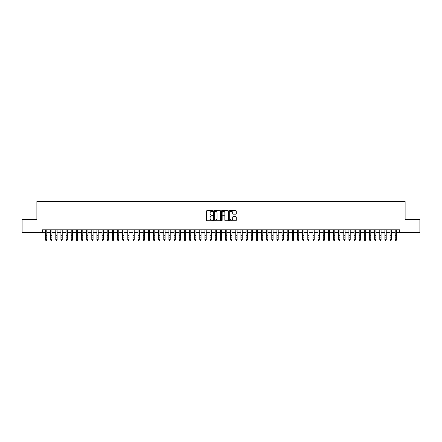 <?xml version="1.0" encoding="UTF-8"?>
<svg xmlns="http://www.w3.org/2000/svg" width="442" height="442" viewBox="0 0 442 442"><rect width="100%" height="100%" fill="white"/><g stroke="black" fill="none" stroke-linecap="round" stroke-linejoin="round"><path stroke-width="0.66" d="M212.773 210.972A0.354 0.354 0 0 0 212.42 210.619L207.055 210.619A0.503 0.503 0 0 0 206.552 211.127L206.552 220.21A0.503 0.503 0 0 0 207.055 220.718L212.42 220.718A0.354 0.354 0 0 0 212.773 220.365A0.354 0.354 0 0 0 212.42 220.011L211.724 220.011A1.613 1.613 0 0 1 210.11 218.392L210.11 217.635A1.613 1.613 0 0 1 211.724 216.022L212.42 216.022A0.354 0.354 0 0 0 212.773 215.668A0.354 0.354 0 0 0 212.42 215.315L211.724 215.315A1.613 1.613 0 0 1 210.11 213.701L210.11 212.945A1.613 1.613 0 0 1 211.724 211.326L212.42 211.326A0.354 0.354 0 0 0 212.773 210.972M235.752 214.182A0.503 0.503 0 0 0 236.26 213.674L236.26 211.127A0.503 0.503 0 0 0 235.752 210.619L229.796 210.619A0.503 0.503 0 0 0 229.293 211.127L229.293 220.21A0.503 0.503 0 0 0 229.796 220.718L235.752 220.718A0.503 0.503 0 0 0 236.26 220.21L236.26 217.132A0.503 0.503 0 0 0 235.752 216.63L233.205 216.63A0.503 0.503 0 0 0 232.696 217.132L232.696 218.657A1.348 1.348 0 0 1 231.348 220.011A1.348 1.348 0 0 1 230 218.657L230 212.679A1.348 1.348 0 0 1 231.348 211.326A1.348 1.348 0 0 1 232.696 212.679L232.696 213.674A0.503 0.503 0 0 0 233.205 214.182L235.752 214.182M42.288 232.382L22.1 232.382L22.1 219.525L36.885 219.525L36.885 201.524L405.115 201.524L405.115 219.525L419.9 219.525L419.9 232.382L399.712 232.382L399.712 229.812L42.288 229.812L42.288 232.382L45.498 232.382M220.558 211.127A0.503 0.503 0 0 0 220.055 210.619L214.099 210.619A0.503 0.503 0 0 0 213.591 211.127L213.591 220.21A0.503 0.503 0 0 0 214.099 220.718L220.055 220.718A0.503 0.503 0 0 0 220.558 220.21L220.558 211.127M221.945 210.619L227.901 210.619A0.503 0.503 0 0 1 228.409 211.127L228.409 220.21A0.503 0.503 0 0 1 227.901 220.718L225.354 220.718A0.503 0.503 0 0 1 224.851 220.21L224.851 216.525A0.503 0.503 0 0 0 224.343 216.022L222.652 216.022A0.503 0.503 0 0 0 222.149 216.525L222.149 220.365A0.354 0.354 0 0 1 221.796 220.718A0.354 0.354 0 0 1 221.442 220.365L221.442 211.127A0.503 0.503 0 0 1 221.945 210.619M46.786 232.382L50.642 232.382M51.929 232.382L55.786 232.382M57.073 232.382L60.93 232.382M62.217 232.382L66.073 232.382M67.355 232.382L71.212 232.382M72.499 232.382L76.355 232.382M77.643 232.382L81.499 232.382M82.787 232.382L86.643 232.382M87.93 232.382L91.787 232.382M93.074 232.382L96.931 232.382M98.212 232.382L102.069 232.382M103.356 232.382L107.213 232.382M108.5 232.382L112.356 232.382M113.644 232.382L117.5 232.382M118.787 232.382L122.644 232.382M123.931 232.382L127.788 232.382M129.07 232.382L132.926 232.382M134.213 232.382L138.07 232.382M139.357 232.382L143.214 232.382M144.501 232.382L148.357 232.382M149.645 232.382L153.501 232.382M154.788 232.382L158.645 232.382M159.927 232.382L163.783 232.382M165.07 232.382L168.927 232.382M170.214 232.382L174.071 232.382M175.358 232.382L179.214 232.382M180.502 232.382L184.358 232.382M185.646 232.382L189.502 232.382M190.784 232.382L194.64 232.382M195.928 232.382L199.784 232.382M201.071 232.382L204.928 232.382M206.215 232.382L210.072 232.382M211.359 232.382L215.215 232.382M216.503 232.382L220.359 232.382M221.641 232.382L225.497 232.382M226.785 232.382L230.641 232.382M231.928 232.382L235.785 232.382M237.072 232.382L240.929 232.382M242.216 232.382L246.072 232.382M247.36 232.382L251.216 232.382M252.498 232.382L256.354 232.382M257.642 232.382L261.498 232.382M262.786 232.382L266.642 232.382M267.929 232.382L271.786 232.382M273.073 232.382L276.93 232.382M278.217 232.382L282.073 232.382M283.355 232.382L287.212 232.382M288.499 232.382L292.355 232.382M293.643 232.382L297.499 232.382M298.786 232.382L302.643 232.382M303.93 232.382L307.787 232.382M309.074 232.382L312.93 232.382M314.212 232.382L318.069 232.382M319.356 232.382L323.212 232.382M324.5 232.382L328.356 232.382M329.644 232.382L333.5 232.382M334.787 232.382L338.644 232.382M339.931 232.382L343.788 232.382M345.069 232.382L348.926 232.382M350.213 232.382L354.07 232.382M355.357 232.382L359.213 232.382M360.501 232.382L364.357 232.382M365.644 232.382L369.501 232.382M370.788 232.382L374.645 232.382M375.927 232.382L379.783 232.382M381.07 232.382L384.927 232.382M386.214 232.382L390.071 232.382M391.358 232.382L395.214 232.382M396.502 232.382L399.712 232.382M214.652 211.326A0.354 0.354 0 0 0 214.298 211.679L214.298 219.657A0.354 0.354 0 0 0 214.652 220.011L215.387 220.011A1.613 1.613 0 0 0 217 218.392L217 212.945A1.613 1.613 0 0 0 215.387 211.326L214.652 211.326M224.851 212.701A1.348 1.348 0 0 0 223.497 211.353A1.348 1.348 0 0 0 222.149 212.701L222.149 214.812A0.503 0.503 0 0 0 222.652 215.315L224.343 215.315A0.503 0.503 0 0 0 224.851 214.812L224.851 212.701M46.786 229.812L46.786 239.907L46.399 240.476L45.885 240.36L46.399 240.476M45.498 229.812L45.498 239.625L46.786 239.625L46.399 240.36M45.885 240.476L45.498 239.907L45.885 240.36M51.929 229.812L51.929 239.907L51.543 240.476L51.029 240.36L51.543 240.476M50.642 229.812L50.642 239.625L51.929 239.625L51.543 240.36M51.029 240.476L50.642 239.907L51.029 240.36M57.073 229.812L57.073 239.907L56.686 240.476L56.173 240.36L56.686 240.476M55.786 229.812L55.786 239.625L57.073 239.625L56.686 240.36M56.173 240.476L55.786 239.907L56.173 240.36M62.217 229.812L62.217 239.907L61.83 240.476L61.316 240.36L61.83 240.476M60.93 229.812L60.93 239.625L62.217 239.625L61.83 240.36M61.316 240.476L60.93 239.907L61.316 240.36M67.355 229.812L67.355 239.907L66.974 240.476L66.455 240.36L66.974 240.476M66.073 229.812L66.073 239.625L67.355 239.625L66.974 240.36M66.455 240.476L66.073 239.907L66.455 240.36M72.499 229.812L72.499 239.907L72.112 240.476L71.598 240.36L72.112 240.476M71.212 229.812L71.212 239.625L72.499 239.625L72.112 240.36M71.598 240.476L71.212 239.907L71.598 240.36M77.643 229.812L77.643 239.907L77.256 240.476L76.742 240.36L77.256 240.476M76.355 229.812L76.355 239.625L77.643 239.625L77.256 240.36M76.742 240.476L76.355 239.907L76.742 240.36M82.787 229.812L82.787 239.907L82.4 240.476L81.886 240.36L82.4 240.476M81.499 229.812L81.499 239.625L82.787 239.625L82.4 240.36M81.886 240.476L81.499 239.907L81.886 240.36M87.93 229.812L87.93 239.907L87.544 240.476L87.03 240.36L87.544 240.476M86.643 229.812L86.643 239.625L87.93 239.625L87.544 240.36M87.03 240.476L86.643 239.907L87.03 240.36M93.074 229.812L93.074 239.907L92.687 240.476L92.174 240.36L92.687 240.476M91.787 229.812L91.787 239.625L93.074 239.625L92.687 240.36M92.174 240.476L91.787 239.907L92.174 240.36M98.212 229.812L98.212 239.907L97.831 240.476L97.312 240.36L97.831 240.476M96.931 229.812L96.931 239.625L98.212 239.625L97.831 240.36M97.312 240.476L96.931 239.907L97.312 240.36M103.356 229.812L103.356 239.907L102.969 240.476L102.456 240.36L102.969 240.476M102.069 229.812L102.069 239.625L103.356 239.625L102.969 240.36M102.456 240.476L102.069 239.907L102.456 240.36M108.5 229.812L108.5 239.907L108.113 240.476L107.599 240.36L108.113 240.476M107.213 229.812L107.213 239.625L108.5 239.625L108.113 240.36M107.599 240.476L107.213 239.907L107.599 240.36M113.644 229.812L113.644 239.907L113.257 240.476L112.743 240.36L113.257 240.476M112.356 229.812L112.356 239.625L113.644 239.625L113.257 240.36M112.743 240.476L112.356 239.907L112.743 240.36M118.787 229.812L118.787 239.907L118.401 240.476L117.887 240.36L118.401 240.476M117.5 229.812L117.5 239.625L118.787 239.625L118.401 240.36M117.887 240.476L117.5 239.907L117.887 240.36M123.931 229.812L123.931 239.907L123.545 240.476L123.031 240.36L123.545 240.476M122.644 229.812L122.644 239.625L123.931 239.625L123.545 240.36M123.031 240.476L122.644 239.907L123.031 240.36M129.07 229.812L129.07 239.907L128.688 240.476L128.169 240.36L128.688 240.476M127.788 229.812L127.788 239.625L129.07 239.625L128.688 240.36M128.169 240.476L127.788 239.907L128.169 240.36M134.213 229.812L134.213 239.907L133.827 240.476L133.313 240.36L133.827 240.476M132.926 229.812L132.926 239.625L134.213 239.625L133.827 240.36M133.313 240.476L132.926 239.907L133.313 240.36M139.357 229.812L139.357 239.907L138.97 240.476L138.457 240.36L138.97 240.476M138.07 229.812L138.07 239.625L139.357 239.625L138.97 240.36M138.457 240.476L138.07 239.907L138.457 240.36M144.501 229.812L144.501 239.907L144.114 240.476L143.6 240.36L144.114 240.476M143.214 229.812L143.214 239.625L144.501 239.625L144.114 240.36M143.6 240.476L143.214 239.907L143.6 240.36M149.645 229.812L149.645 239.907L149.258 240.476L148.744 240.36L149.258 240.476M148.357 229.812L148.357 239.625L149.645 239.625L149.258 240.36M148.744 240.476L148.357 239.907L148.744 240.36M154.788 229.812L154.788 239.907L154.402 240.476L153.888 240.36L154.402 240.476M153.501 229.812L153.501 239.625L154.788 239.625L154.402 240.36M153.888 240.476L153.501 239.907L153.888 240.36M159.927 229.812L159.927 239.907L159.545 240.476L159.026 240.36L159.545 240.476M158.645 229.812L158.645 239.625L159.927 239.625L159.545 240.36M159.026 240.476L158.645 239.907L159.026 240.36M165.07 229.812L165.07 239.907L164.684 240.476L164.17 240.36L164.684 240.476M163.783 229.812L163.783 239.625L165.07 239.625L164.684 240.36M164.17 240.476L163.783 239.907L164.17 240.36M170.214 229.812L170.214 239.907L169.827 240.476L169.314 240.36L169.827 240.476M168.927 229.812L168.927 239.625L170.214 239.625L169.827 240.36M169.314 240.476L168.927 239.907L169.314 240.36M175.358 229.812L175.358 239.907L174.971 240.476L174.457 240.36L174.971 240.476M174.071 229.812L174.071 239.625L175.358 239.625L174.971 240.36M174.457 240.476L174.071 239.907L174.457 240.36M180.502 229.812L180.502 239.907L180.115 240.476L179.601 240.36L180.115 240.476M179.214 229.812L179.214 239.625L180.502 239.625L180.115 240.36M179.601 240.476L179.214 239.907L179.601 240.36M185.646 229.812L185.646 239.907L185.259 240.476L184.745 240.36L185.259 240.476M184.358 229.812L184.358 239.625L185.646 239.625L185.259 240.36M184.745 240.476L184.358 239.907L184.745 240.36M190.784 229.812L190.784 239.907L190.403 240.476L189.883 240.36L190.403 240.476M189.502 229.812L189.502 239.625L190.784 239.625L190.403 240.36M189.883 240.476L189.502 239.907L189.883 240.36M195.928 229.812L195.928 239.907L195.541 240.476L195.027 240.36L195.541 240.476M194.64 229.812L194.64 239.625L195.928 239.625L195.541 240.36M195.027 240.476L194.64 239.907L195.027 240.36M201.071 229.812L201.071 239.907L200.685 240.476L200.171 240.36L200.685 240.476M199.784 229.812L199.784 239.625L201.071 239.625L200.685 240.36M200.171 240.476L199.784 239.907L200.171 240.36M206.215 229.812L206.215 239.907L205.828 240.476L205.315 240.36L205.828 240.476M204.928 229.812L204.928 239.625L206.215 239.625L205.828 240.36M205.315 240.476L204.928 239.907L205.315 240.36M211.359 229.812L211.359 239.907L210.972 240.476L210.458 240.36L210.972 240.476M210.072 229.812L210.072 239.625L211.359 239.625L210.972 240.36M210.458 240.476L210.072 239.907L210.458 240.36M216.503 229.812L216.503 239.907L216.116 240.476L215.602 240.36L216.116 240.476M215.215 229.812L215.215 239.625L216.503 239.625L216.116 240.36M215.602 240.476L215.215 239.907L215.602 240.36M221.641 229.812L221.641 239.907L221.26 240.476L220.74 240.36L221.26 240.476M220.359 229.812L220.359 239.625L221.641 239.625L221.26 240.36M220.74 240.476L220.359 239.907L220.74 240.36M226.785 229.812L226.785 239.907L226.398 240.476L225.884 240.36L226.398 240.476M225.497 229.812L225.497 239.625L226.785 239.625L226.398 240.36M225.884 240.476L225.497 239.907L225.884 240.36M231.928 229.812L231.928 239.907L231.542 240.476L231.028 240.36L231.542 240.476M230.641 229.812L230.641 239.625L231.928 239.625L231.542 240.36M231.028 240.476L230.641 239.907L231.028 240.36M237.072 229.812L237.072 239.907L236.685 240.476L236.172 240.36L236.685 240.476M235.785 229.812L235.785 239.625L237.072 239.625L236.685 240.36M236.172 240.476L235.785 239.907L236.172 240.36M242.216 229.812L242.216 239.907L241.829 240.476L241.315 240.36L241.829 240.476M240.929 229.812L240.929 239.625L242.216 239.625L241.829 240.36M241.315 240.476L240.929 239.907L241.315 240.36M247.36 229.812L247.36 239.907L246.973 240.476L246.459 240.36L246.973 240.476M246.072 229.812L246.072 239.625L247.36 239.625L246.973 240.36M246.459 240.476L246.072 239.907L246.459 240.36M252.498 229.812L252.498 239.907L252.117 240.476L251.597 240.36L252.117 240.476M251.216 229.812L251.216 239.625L252.498 239.625L252.117 240.36M251.597 240.476L251.216 239.907L251.597 240.36M257.642 229.812L257.642 239.907L257.255 240.476L256.741 240.36L257.255 240.476M256.354 229.812L256.354 239.625L257.642 239.625L257.255 240.36M256.741 240.476L256.354 239.907L256.741 240.36M262.786 229.812L262.786 239.907L262.399 240.476L261.885 240.36L262.399 240.476M261.498 229.812L261.498 239.625L262.786 239.625L262.399 240.36M261.885 240.476L261.498 239.907L261.885 240.36M267.929 229.812L267.929 239.907L267.543 240.476L267.029 240.36L267.543 240.476M266.642 229.812L266.642 239.625L267.929 239.625L267.543 240.36M267.029 240.476L266.642 239.907L267.029 240.36M273.073 229.812L273.073 239.907L272.686 240.476L272.173 240.36L272.686 240.476M271.786 229.812L271.786 239.625L273.073 239.625L272.686 240.36M272.173 240.476L271.786 239.907L272.173 240.36M278.217 229.812L278.217 239.907L277.83 240.476L277.316 240.36L277.83 240.476M276.93 229.812L276.93 239.625L278.217 239.625L277.83 240.36M277.316 240.476L276.93 239.907L277.316 240.36M283.355 229.812L283.355 239.907L282.974 240.476L282.455 240.36L282.974 240.476M282.073 229.812L282.073 239.625L283.355 239.625L282.974 240.36M282.455 240.476L282.073 239.907L282.455 240.36M288.499 229.812L288.499 239.907L288.112 240.476L287.598 240.36L288.112 240.476M287.212 229.812L287.212 239.625L288.499 239.625L288.112 240.36M287.598 240.476L287.212 239.907L287.598 240.36M293.643 229.812L293.643 239.907L293.256 240.476L292.742 240.36L293.256 240.476M292.355 229.812L292.355 239.625L293.643 239.625L293.256 240.36M292.742 240.476L292.355 239.907L292.742 240.36M298.786 229.812L298.786 239.907L298.4 240.476L297.886 240.36L298.4 240.476M297.499 229.812L297.499 239.625L298.786 239.625L298.4 240.36M297.886 240.476L297.499 239.907L297.886 240.36M303.93 229.812L303.93 239.907L303.543 240.476L303.03 240.36L303.543 240.476M302.643 229.812L302.643 239.625L303.93 239.625L303.543 240.36M303.03 240.476L302.643 239.907L303.03 240.36M309.074 229.812L309.074 239.907L308.687 240.476L308.173 240.36L308.687 240.476M307.787 229.812L307.787 239.625L309.074 239.625L308.687 240.36M308.173 240.476L307.787 239.907L308.173 240.36M314.212 229.812L314.212 239.907L313.831 240.476L313.312 240.36L313.831 240.476M312.93 229.812L312.93 239.625L314.212 239.625L313.831 240.36M313.312 240.476L312.93 239.907L313.312 240.36M319.356 229.812L319.356 239.907L318.969 240.476L318.455 240.36L318.969 240.476M318.069 229.812L318.069 239.625L319.356 239.625L318.969 240.36M318.455 240.476L318.069 239.907L318.455 240.36M324.5 229.812L324.5 239.907L324.113 240.476L323.599 240.36L324.113 240.476M323.212 229.812L323.212 239.625L324.5 239.625L324.113 240.36M323.599 240.476L323.212 239.907L323.599 240.36M329.644 229.812L329.644 239.907L329.257 240.476L328.743 240.36L329.257 240.476M328.356 229.812L328.356 239.625L329.644 239.625L329.257 240.36M328.743 240.476L328.356 239.907L328.743 240.36M334.787 229.812L334.787 239.907L334.401 240.476L333.887 240.36L334.401 240.476M333.5 229.812L333.5 239.625L334.787 239.625L334.401 240.36M333.887 240.476L333.5 239.907L333.887 240.36M339.931 229.812L339.931 239.907L339.544 240.476L339.031 240.36L339.544 240.476M338.644 229.812L338.644 239.625L339.931 239.625L339.544 240.36M339.031 240.476L338.644 239.907L339.031 240.36M345.069 229.812L345.069 239.907L344.688 240.476L344.169 240.36L344.688 240.476M343.788 229.812L343.788 239.625L345.069 239.625L344.688 240.36M344.169 240.476L343.788 239.907L344.169 240.36M350.213 229.812L350.213 239.907L349.826 240.476L349.313 240.36L349.826 240.476M348.926 229.812L348.926 239.625L350.213 239.625L349.826 240.36M349.313 240.476L348.926 239.907L349.313 240.36M355.357 229.812L355.357 239.907L354.97 240.476L354.456 240.36L354.97 240.476M354.07 229.812L354.07 239.625L355.357 239.625L354.97 240.36M354.456 240.476L354.07 239.907L354.456 240.36M360.501 229.812L360.501 239.907L360.114 240.476L359.6 240.36L360.114 240.476M359.213 229.812L359.213 239.625L360.501 239.625L360.114 240.36M359.6 240.476L359.213 239.907L359.6 240.36M365.644 229.812L365.644 239.907L365.258 240.476L364.744 240.36L365.258 240.476M364.357 229.812L364.357 239.625L365.644 239.625L365.258 240.36M364.744 240.476L364.357 239.907L364.744 240.36M370.788 229.812L370.788 239.907L370.402 240.476L369.888 240.36L370.402 240.476M369.501 229.812L369.501 239.625L370.788 239.625L370.402 240.36M369.888 240.476L369.501 239.907L369.888 240.36M375.927 229.812L375.927 239.907L375.545 240.476L375.026 240.36L375.545 240.476M374.645 229.812L374.645 239.625L375.927 239.625L375.545 240.36M375.026 240.476L374.645 239.907L375.026 240.36M381.07 229.812L381.07 239.907L380.684 240.476L380.17 240.36L380.684 240.476M379.783 229.812L379.783 239.625L381.07 239.625L380.684 240.36M380.17 240.476L379.783 239.907L380.17 240.36M386.214 229.812L386.214 239.907L385.827 240.476L385.313 240.36L385.827 240.476M384.927 229.812L384.927 239.625L386.214 239.625L385.827 240.36M385.313 240.476L384.927 239.907L385.313 240.36M391.358 229.812L391.358 239.907L390.971 240.476L390.457 240.36L390.971 240.476M390.071 229.812L390.071 239.625L391.358 239.625L390.971 240.36M390.457 240.476L390.071 239.907L390.457 240.36M396.502 229.812L396.502 239.907L396.115 240.476L395.601 240.36L396.115 240.476M395.214 229.812L395.214 239.625L396.502 239.625L396.115 240.36M395.601 240.476L395.214 239.907L395.601 240.36M46.786 235.409L45.498 235.409M46.786 237.172L45.498 237.172M46.786 229.978L45.498 229.978M51.929 235.409L50.642 235.409M51.929 237.172L50.642 237.172M51.929 229.978L50.642 229.978M57.073 235.409L55.786 235.409M57.073 237.172L55.786 237.172M57.073 229.978L55.786 229.978M62.217 235.409L60.93 235.409M62.217 237.172L60.93 237.172M62.217 229.978L60.93 229.978M67.355 235.409L66.073 235.409M67.355 237.172L66.073 237.172M67.355 229.978L66.073 229.978M72.499 235.409L71.212 235.409M72.499 237.172L71.212 237.172M72.499 229.978L71.212 229.978M77.643 235.409L76.355 235.409M77.643 237.172L76.355 237.172M77.643 229.978L76.355 229.978M82.787 235.409L81.499 235.409M82.787 237.172L81.499 237.172M82.787 229.978L81.499 229.978M87.93 235.409L86.643 235.409M87.93 237.172L86.643 237.172M87.93 229.978L86.643 229.978M93.074 235.409L91.787 235.409M93.074 237.172L91.787 237.172M93.074 229.978L91.787 229.978M98.212 235.409L96.931 235.409M98.212 237.172L96.931 237.172M98.212 229.978L96.931 229.978M103.356 235.409L102.069 235.409M103.356 237.172L102.069 237.172M103.356 229.978L102.069 229.978M108.5 235.409L107.213 235.409M108.5 237.172L107.213 237.172M108.5 229.978L107.213 229.978M113.644 235.409L112.356 235.409M113.644 237.172L112.356 237.172M113.644 229.978L112.356 229.978M118.787 235.409L117.5 235.409M118.787 237.172L117.5 237.172M118.787 229.978L117.5 229.978M123.931 235.409L122.644 235.409M123.931 237.172L122.644 237.172M123.931 229.978L122.644 229.978M129.07 235.409L127.788 235.409M129.07 237.172L127.788 237.172M129.07 229.978L127.788 229.978M134.213 235.409L132.926 235.409M134.213 237.172L132.926 237.172M134.213 229.978L132.926 229.978M139.357 235.409L138.07 235.409M139.357 237.172L138.07 237.172M139.357 229.978L138.07 229.978M144.501 235.409L143.214 235.409M144.501 237.172L143.214 237.172M144.501 229.978L143.214 229.978M149.645 235.409L148.357 235.409M149.645 237.172L148.357 237.172M149.645 229.978L148.357 229.978M154.788 235.409L153.501 235.409M154.788 237.172L153.501 237.172M154.788 229.978L153.501 229.978M159.927 235.409L158.645 235.409M159.927 237.172L158.645 237.172M159.927 229.978L158.645 229.978M165.07 235.409L163.783 235.409M165.07 237.172L163.783 237.172M165.07 229.978L163.783 229.978M170.214 235.409L168.927 235.409M170.214 237.172L168.927 237.172M170.214 229.978L168.927 229.978M175.358 235.409L174.071 235.409M175.358 237.172L174.071 237.172M175.358 229.978L174.071 229.978M180.502 235.409L179.214 235.409M180.502 237.172L179.214 237.172M180.502 229.978L179.214 229.978M185.646 235.409L184.358 235.409M185.646 237.172L184.358 237.172M185.646 229.978L184.358 229.978M190.784 235.409L189.502 235.409M190.784 237.172L189.502 237.172M190.784 229.978L189.502 229.978M195.928 235.409L194.64 235.409M195.928 237.172L194.64 237.172M195.928 229.978L194.64 229.978M201.071 235.409L199.784 235.409M201.071 237.172L199.784 237.172M201.071 229.978L199.784 229.978M206.215 235.409L204.928 235.409M206.215 237.172L204.928 237.172M206.215 229.978L204.928 229.978M211.359 235.409L210.072 235.409M211.359 237.172L210.072 237.172M211.359 229.978L210.072 229.978M216.503 235.409L215.215 235.409M216.503 237.172L215.215 237.172M216.503 229.978L215.215 229.978M221.641 235.409L220.359 235.409M221.641 237.172L220.359 237.172M221.641 229.978L220.359 229.978M226.785 235.409L225.497 235.409M226.785 237.172L225.497 237.172M226.785 229.978L225.497 229.978M231.928 235.409L230.641 235.409M231.928 237.172L230.641 237.172M231.928 229.978L230.641 229.978M237.072 235.409L235.785 235.409M237.072 237.172L235.785 237.172M237.072 229.978L235.785 229.978M242.216 235.409L240.929 235.409M242.216 237.172L240.929 237.172M242.216 229.978L240.929 229.978M247.36 235.409L246.072 235.409M247.36 237.172L246.072 237.172M247.36 229.978L246.072 229.978M252.498 235.409L251.216 235.409M252.498 237.172L251.216 237.172M252.498 229.978L251.216 229.978M257.642 235.409L256.354 235.409M257.642 237.172L256.354 237.172M257.642 229.978L256.354 229.978M262.786 235.409L261.498 235.409M262.786 237.172L261.498 237.172M262.786 229.978L261.498 229.978M267.929 235.409L266.642 235.409M267.929 237.172L266.642 237.172M267.929 229.978L266.642 229.978M273.073 235.409L271.786 235.409M273.073 237.172L271.786 237.172M273.073 229.978L271.786 229.978M278.217 235.409L276.93 235.409M278.217 237.172L276.93 237.172M278.217 229.978L276.93 229.978M283.355 235.409L282.073 235.409M283.355 237.172L282.073 237.172M283.355 229.978L282.073 229.978M288.499 235.409L287.212 235.409M288.499 237.172L287.212 237.172M288.499 229.978L287.212 229.978M293.643 235.409L292.355 235.409M293.643 237.172L292.355 237.172M293.643 229.978L292.355 229.978M298.786 235.409L297.499 235.409M298.786 237.172L297.499 237.172M298.786 229.978L297.499 229.978M303.93 235.409L302.643 235.409M303.93 237.172L302.643 237.172M303.93 229.978L302.643 229.978M309.074 235.409L307.787 235.409M309.074 237.172L307.787 237.172M309.074 229.978L307.787 229.978M314.212 235.409L312.93 235.409M314.212 237.172L312.93 237.172M314.212 229.978L312.93 229.978M319.356 235.409L318.069 235.409M319.356 237.172L318.069 237.172M319.356 229.978L318.069 229.978M324.5 235.409L323.212 235.409M324.5 237.172L323.212 237.172M324.5 229.978L323.212 229.978M329.644 235.409L328.356 235.409M329.644 237.172L328.356 237.172M329.644 229.978L328.356 229.978M334.787 235.409L333.5 235.409M334.787 237.172L333.5 237.172M334.787 229.978L333.5 229.978M339.931 235.409L338.644 235.409M339.931 237.172L338.644 237.172M339.931 229.978L338.644 229.978M345.069 235.409L343.788 235.409M345.069 237.172L343.788 237.172M345.069 229.978L343.788 229.978M350.213 235.409L348.926 235.409M350.213 237.172L348.926 237.172M350.213 229.978L348.926 229.978M355.357 235.409L354.07 235.409M355.357 237.172L354.07 237.172M355.357 229.978L354.07 229.978M360.501 235.409L359.213 235.409M360.501 237.172L359.213 237.172M360.501 229.978L359.213 229.978M365.644 235.409L364.357 235.409M365.644 237.172L364.357 237.172M365.644 229.978L364.357 229.978M370.788 235.409L369.501 235.409M370.788 237.172L369.501 237.172M370.788 229.978L369.501 229.978M375.927 235.409L374.645 235.409M375.927 237.172L374.645 237.172M375.927 229.978L374.645 229.978M381.07 235.409L379.783 235.409M381.07 237.172L379.783 237.172M381.07 229.978L379.783 229.978M386.214 235.409L384.927 235.409M386.214 237.172L384.927 237.172M386.214 229.978L384.927 229.978M391.358 235.409L390.071 235.409M391.358 237.172L390.071 237.172M391.358 229.978L390.071 229.978M396.502 235.409L395.214 235.409M396.502 237.172L395.214 237.172M396.502 229.978L395.214 229.978"/></g></svg>
